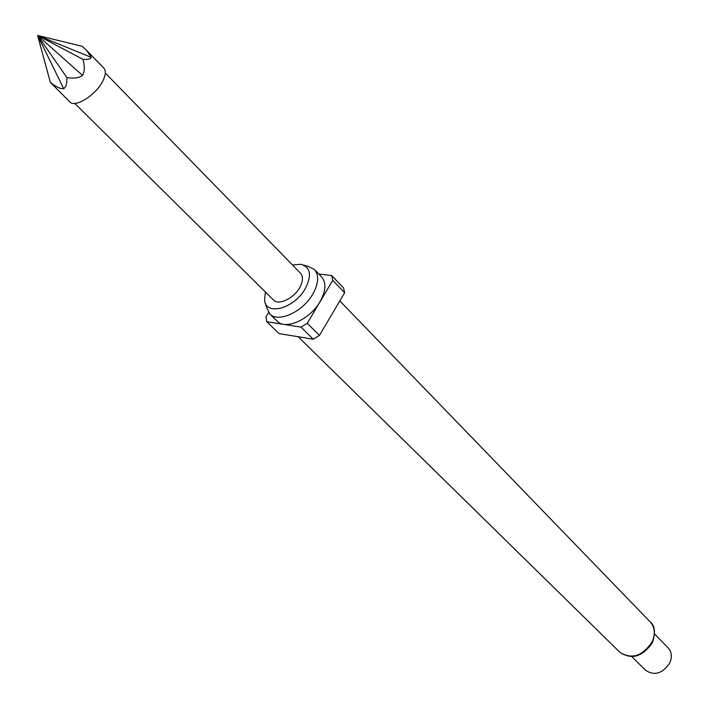 <?xml version="1.0" encoding="UTF-8"?>
<svg xmlns="http://www.w3.org/2000/svg" width="709" height="709" viewBox="0 0 709 709"><rect width="100%" height="100%" fill="white"/><g stroke="black" fill="none" stroke-linecap="round" stroke-linejoin="round"><path stroke-width="1.06" d="M103.266 80.082C105.801 74.525 105.978 70.51 103.798 68.046L86.542 50.321L91.275 57.376C90.796 59.069 88.005 59.724 82.909 59.317C84.867 66.167 84.743 71.529 82.528 75.411C79.036 78.008 73.816 78.708 66.859 77.511C67.071 83.458 66.017 87.18 63.695 88.66C60.132 88.864 55.683 86.755 50.339 82.35L69.766 101.839C75.145 108.433 96.965 94.359 103.266 80.082M50.339 82.35L37.63 35.45L82.173 46.315L86.542 50.321M105.304 73.036L300.465 273.142C302.734 275.65 303.035 279.293 301.36 284.052C297.293 296.3 279.142 306.563 273.461 299.951L74.737 103.39M265.396 291.975L264.581 300.111C265.724 316.196 294.04 308.672 305.136 288.882C312.102 275.278 310.613 267.071 300.678 264.262L292.542 265.015M265.361 303.018L266.398 306.926L269.721 313.883C277.972 323.153 302.592 312.084 312.696 294.253C318.66 283.52 319.236 275.269 314.424 269.5L307.484 266.132L303.585 265.06M269.721 313.883L277.148 321.142C285.435 330.438 309.984 319.484 320.007 301.706C325.927 291.009 326.468 282.767 321.629 276.98L314.424 269.5M631.834 656.676L645.713 670.386C654.584 676.031 662.596 673.541 669.757 662.933C672.292 657.021 671.786 652.041 668.25 647.999L654.646 634.023M268.578 312.572L265.981 316.87L266.788 321.709L279.027 333.584L313.272 339.221L319.44 335.41L344.636 292.737L343.573 287.969L331.741 275.588L332.769 280.356L307.254 323.269L319.44 335.41M313.272 339.221L301.05 327.124L307.254 323.269M344.636 292.737L332.769 280.356M301.05 327.124L266.788 321.709M318.749 273.993L331.741 275.588M66.859 77.511L37.63 35.45L91.275 57.376M82.528 75.411L37.63 35.45L82.909 59.317M37.63 35.45L63.695 88.66M650.286 621.997C654.921 625.613 655.648 632.472 652.466 642.584C642.558 656.889 631.684 660.106 619.834 652.236C631.648 659.662 642.398 656.224 652.103 641.92C655.55 633.997 654.948 627.35 650.286 621.997L339.806 300.908M619.834 652.236L298.134 336.731"/></g></svg>
